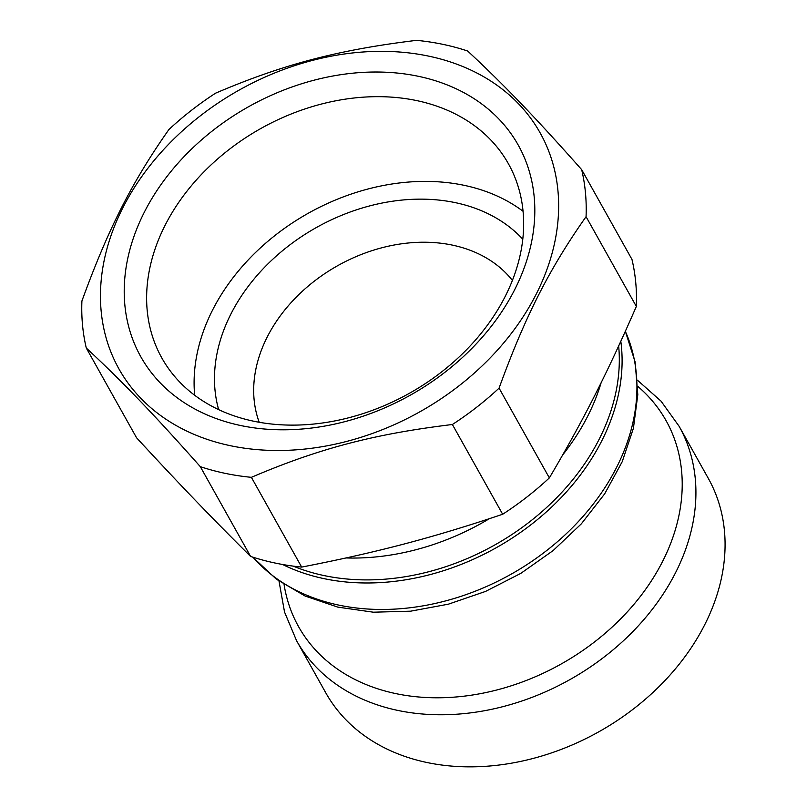 <?xml version="1.0" encoding="UTF-8"?>
<svg xmlns="http://www.w3.org/2000/svg" width="807" height="807" viewBox="0 0 807 807"><rect width="100%" height="100%" fill="white"/><g stroke="black" fill="none" stroke-linecap="round" stroke-linejoin="round"><path stroke-width="1.21" d="M618.656 346.021A217.053 165.879 150.7 0 1 530.058 521.493A217.053 165.879 150.7 0 1 324.454 575.653A217.053 165.879 150.7 0 1 293.203 566.121M620.815 341.311A219.272 167.563 150.7 0 1 534.627 521.857A219.272 167.563 150.7 0 1 324.243 578.69A219.272 167.563 150.7 0 1 282.561 564.476M346.112 557.95A219.272 167.563 -29.3 0 0 489.335 518.709M562.802 454.785A219.272 167.563 -29.3 0 0 601.114 382.75M452.384 424.502A265.775 203.112 -29.3 0 0 499.069 388.137L549.355 477.895A265.775 203.112 150.7 0 1 502.67 514.261L452.384 424.502C374.065 434.005 318.886 448.51 251.38 477.33L301.667 567.089A265.775 203.112 150.7 0 1 250.594 556.416L200.307 466.658A265.775 203.112 -29.3 0 0 251.38 477.33M581.676 169.652L631.962 259.41A265.775 203.112 150.7 0 1 636.34 306.438L586.064 216.68A265.775 203.112 -29.3 0 0 581.676 169.652C534.91 116.965 503.608 84.402 467.657 51.023A265.775 203.112 -29.3 0 0 442.811 44.324A265.775 203.112 -29.3 0 0 416.583 40.35C338.264 49.863 283.086 64.358 215.58 93.178A265.775 203.112 -29.3 0 0 168.895 129.544C131.934 182.079 108.057 229.148 81.91 301.001A265.775 203.112 -29.3 0 0 86.288 348.029L136.575 437.787C180.445 485.3 211.747 517.862 250.594 556.416M586.064 216.68C549.093 269.225 525.216 316.294 499.069 388.137M549.355 477.895C583.421 420.175 607.298 373.116 636.34 306.438M301.667 567.089C377.091 552.402 432.259 537.896 502.67 514.261M522.795 239.235A177.187 135.405 -29.3 0 0 316.435 227.503A177.187 135.405 -29.3 0 0 218.657 409.613M259.208 422.263A146.178 111.709 150.7 0 1 337.79 265.624A146.178 111.709 150.7 0 1 512.405 280.422M523.067 211.283A198.643 151.807 -29.3 0 0 212.544 310.11A198.643 151.807 -29.3 0 0 194.679 395.248M505.202 296.421A198.643 151.807 150.7 0 1 331.213 421.597A198.643 151.807 150.7 0 1 161.834 357.985A198.643 151.807 150.7 0 1 165.062 225.365A198.643 151.807 150.7 0 1 339.061 100.189A198.643 151.807 150.7 0 1 508.44 163.811A198.643 151.807 150.7 0 1 505.202 296.421M144.312 212.231A216.367 165.354 -29.3 0 0 345.446 421.506A216.367 165.354 -29.3 0 0 498.897 119.043A216.367 165.354 -29.3 0 0 144.312 212.231M230.701 445.767A241.414 184.49 -29.3 0 0 536.231 294.101A241.414 184.49 -29.3 0 0 428.406 56.076A241.414 184.49 -29.3 0 0 122.866 207.752A241.414 184.49 -29.3 0 0 230.701 445.767M679.151 426.338A219.272 167.563 -29.3 0 1 631.901 632.557A219.272 167.563 -29.3 0 1 398.073 710.473A219.272 167.563 -29.3 0 1 296.552 640.667L325.725 692.729A219.272 167.563 -29.3 0 0 598.915 731.747A219.272 167.563 -29.3 0 0 708.314 478.39L679.151 426.338L661.034 401.14L637.51 380.258M200.307 466.658C153.542 413.971 122.24 381.408 86.288 348.029M625.344 331.354A219.272 167.563 150.7 0 1 567.654 532.428A219.272 167.563 150.7 0 1 339.081 605.169A219.272 167.563 150.7 0 1 252.974 557.193M637.802 386.382A210.657 160.986 150.7 0 1 639.205 597.886A210.657 160.986 150.7 0 1 396.066 693.657A210.657 160.986 150.7 0 1 284.074 584.54M296.552 640.667L284.538 612.059L279.01 581.09M625.354 331.314L635.119 361.94L637.802 394.653L633.414 428.275L622.217 461.695L604.665 493.864L581.373 523.804L553.118 550.586L520.828 573.363L485.552 591.42L448.42 604.171L410.622 611.181L373.359 612.2L337.81 607.126L305.127 596.04L276.408 579.204L252.712 557.112"/></g></svg>
